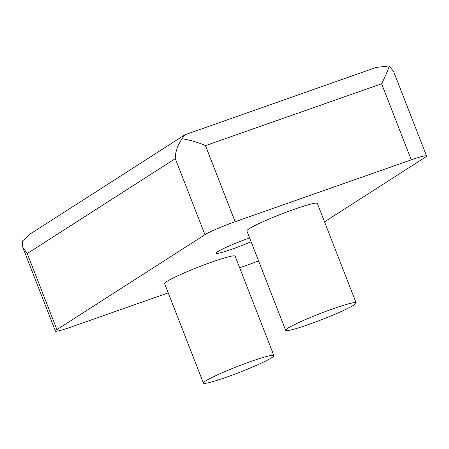 <?xml version="1.0" encoding="UTF-8"?>
<svg xmlns="http://www.w3.org/2000/svg" width="449" height="449" viewBox="0 0 449 449"><rect width="100%" height="100%" fill="white"/><g stroke="black" fill="none" stroke-linecap="round" stroke-linejoin="round"><path stroke-width="0.67" d="M249.633 237.931A26.783 2.211 158.7 0 0 216.036 253.23A26.783 2.211 158.7 0 0 232.251 249.1A26.783 2.211 158.7 0 0 251.12 241.747M356.13 302.884L317.342 203.403A37.817 3.121 158.7 0 0 294.449 209.228A37.817 3.121 158.7 0 0 246.877 230.87L285.665 330.352A37.817 3.121 -21.3 0 1 333.231 308.71A37.817 3.121 -21.3 0 1 356.13 302.884A37.817 3.121 -21.3 0 1 308.558 324.526A37.817 3.121 -21.3 0 1 285.665 330.352M273.89 355.608L235.102 256.126A37.817 3.121 158.7 0 0 212.209 261.952A37.817 3.121 158.7 0 0 164.637 283.6L203.425 383.081A37.817 3.121 -21.3 0 1 250.991 361.434A37.817 3.121 -21.3 0 1 273.89 355.608A37.817 3.121 -21.3 0 1 226.318 377.255A37.817 3.121 -21.3 0 1 203.425 383.081M168.257 292.883L70.695 327.164A25.211 2.082 -21.3 0 1 55.429 331.048A25.211 2.082 -21.3 0 1 56.905 329.622L204.94 234.715A25.211 2.082 -21.3 0 1 235.175 221.711L411.284 159.838A25.211 2.082 -21.3 0 1 426.55 155.949A25.211 2.082 -21.3 0 1 425.074 157.374L324.532 221.84M258.568 260.852A25.211 2.082 -21.3 0 1 246.804 265.292L239.654 267.8M235.175 221.711L205.513 145.633C197.88 142.333 190.079 140.032 182.114 138.73C177.512 145.437 175.233 152.076 175.278 158.643L204.94 234.715M175.278 158.643L27.243 253.55L22.787 247.32L22.45 241.096L30.178 233.991L184.954 134.762L376.167 67.429L389.356 65.919C387.807 70.566 385.231 76.51 381.628 83.761L411.284 159.838M426.55 155.949L393.908 72.227L389.356 65.919M182.114 138.73L184.954 134.762M27.243 253.55L56.905 329.622M381.628 83.761L205.513 145.633M22.787 247.32L55.429 331.048"/></g></svg>
